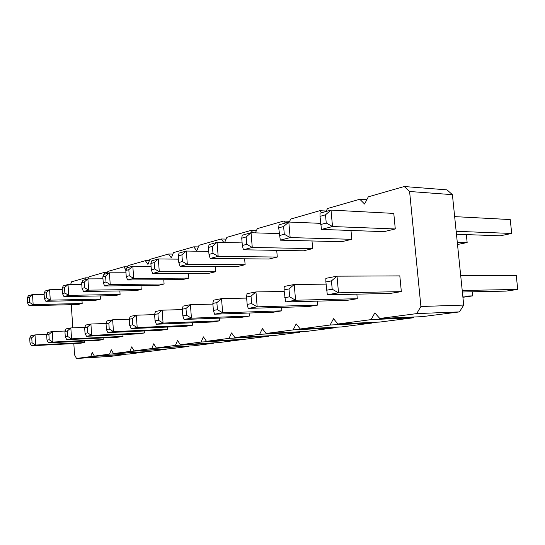 <?xml version="1.0" encoding="UTF-8"?>
<svg xmlns="http://www.w3.org/2000/svg" width="545" height="545" viewBox="0 0 545 545"><rect width="100%" height="100%" fill="white"/><g stroke="black" fill="none" stroke-linecap="round" stroke-linejoin="round"><path stroke-width="0.82" d="M88.317 278.897L89.046 276.805L103.979 272.527L104.947 274.074M326.053 211.501L327.525 208.503L359.809 199.259L364.598 204.028L368.311 196.82L404.247 186.526L409.595 191.493L420.904 306.501L416.687 313.607L379.79 318.471L374.824 312.932L371.063 319.622L337.954 323.989L333.492 318.709L330.107 325.024L300.241 328.969L296.194 323.914L293.142 329.902L266.062 333.472L262.383 328.635L259.604 334.323L234.943 337.58L231.577 332.934L229.05 338.356L206.494 341.334L203.408 336.865L201.091 342.042L180.381 344.774L177.541 340.475L175.415 345.428L156.333 347.948L153.704 343.806L151.748 348.555L134.104 350.878L131.672 346.879L129.86 351.436L113.51 353.596L111.248 349.733L109.565 354.114L94.367 356.117L92.262 352.383L90.695 356.6L76.525 358.474L74.556 354.856L73.827 343.582M289.293 222.06L290.71 219.042L319.861 210.697L321.761 212.714M255.394 232.858L257.315 228.614L283.775 221.032L285.491 222.98M224.629 242.518L226.877 237.327L251 230.419L252.982 232.783M127.278 267.752L128.068 265.626L145.372 260.673L147.927 264.407L149.868 259.386L168.575 254.025L171.341 257.88L173.446 252.628L193.741 246.817L196.738 250.802L199.027 245.304L221.113 238.983L223.9 242.498M107.113 273.461L107.849 271.417L123.899 266.818L125.99 270.007M70.618 284.497L71.518 281.826L85.442 277.834L86.348 279.333M72.798 327.865L71.286 304.689M192.269 322.79L192.453 325.222L186.009 326.257L131.073 328.594L129.69 325.379L129.254 319.247L132.299 318.675L132.735 324.834L129.69 325.379M188.488 273.386L188.849 278.1L182.466 279.619L127.632 279.973L126.242 276.567L125.813 270.497L128.824 269.652L129.26 275.756L126.242 276.567M219.437 318.137L219.649 320.848L212.632 321.979L156.388 324.227L155.053 320.848L154.589 314.445L157.914 313.811L158.391 320.249L155.053 320.848M215.343 266.43L215.759 271.696L208.817 273.345L152.668 273.447L151.333 269.85L150.87 263.507L154.16 262.595L154.623 268.964L151.333 269.85M244.637 258.786L245.121 264.707L237.531 266.512L180.068 266.301L178.794 262.499L178.29 255.864L181.907 254.856L182.411 261.532L178.794 262.499M249.085 313.028L249.338 316.073L241.66 317.313L184.094 319.452L182.834 315.882L182.33 309.178L185.981 308.49L186.499 315.228L182.834 315.882M350.987 230.474L351.804 239.309L341.64 241.728L280.293 240.154L278.713 227.865L283.625 226.495L284.292 234.261L279.374 235.576M311.999 240.972L312.68 248.622L303.504 250.809L243.411 249.78L242.341 245.488L241.742 238.172L246.149 236.946L246.756 244.31L242.341 245.488M356.866 294.15L357.288 298.715L346.995 300.37L285.58 301.95L284.02 289.892L288.993 288.945L289.668 296.807L284.688 297.693M317.326 301.133L317.68 305.084L308.388 306.576L248.213 308.395L247.164 304.396L246.558 296.998L251.027 296.146L251.64 303.599L247.164 304.396M281.574 307.387L281.867 310.848L273.447 312.196L214.56 314.192L213.395 310.425L212.843 303.395L216.869 302.632L217.428 309.703L213.395 310.425M276.717 250.346L277.289 257.049L268.964 259.032L210.172 258.446L208.987 254.42L208.442 247.457L212.421 246.347L212.979 253.35L208.987 254.42M122.898 334.582L123.027 336.388L117.931 337.205L66.756 339.678L65.284 336.878L64.937 331.455L67.314 330.999L67.669 336.456L65.284 336.878M144.234 330.972L144.377 332.954L138.886 333.84L86.492 336.279L85.034 333.349L84.659 327.709L87.241 327.225L87.616 332.893L85.034 333.349M167.288 327.055L167.451 329.241L161.511 330.202L107.855 332.593L106.432 329.527L106.03 323.655L108.83 323.124L109.232 329.03L106.432 329.527M163.779 279.742L164.093 283.993L158.214 285.389L104.66 285.968L103.23 282.726L102.835 276.901L105.601 276.131L106.002 281.983L103.23 282.726M140.971 285.58L141.25 289.429L135.807 290.723L83.514 291.486L82.05 288.394L81.682 282.8L84.237 282.085L84.604 287.706L82.05 288.394M119.852 290.955L120.098 294.464L115.049 295.663L63.976 296.582L62.498 293.626L62.15 288.244L64.508 287.583L64.862 292.992L62.498 293.626M103.094 337.92L103.209 339.576L98.475 340.332L48.485 342.832L46.993 340.148L46.666 334.916L48.873 334.501L49.207 339.753L46.993 340.148M100.239 295.928L100.457 299.137L95.763 300.254L45.875 301.303L44.383 298.476L44.056 293.285L46.243 292.679L46.57 297.883L44.383 298.476M320.004 216.358L320.01 213.211L331.019 210.091L393.783 213.408L395.282 228.961L383.966 231.652L321.461 229.418L320.004 216.358L325.501 214.819L326.244 223.034L320.733 224.513M325.876 281.949L325.849 278.345L337.014 276.172L399.819 275.893L401.338 291.63L389.873 293.476L327.313 294.756L325.876 281.949L331.455 280.893L332.205 289.211L326.612 290.206M84.666 341.027L84.761 342.539L80.347 343.248L31.508 345.755L30.009 343.18L29.703 338.138L31.753 337.75L32.066 342.812L30.009 343.18M81.982 300.547L82.179 303.49L77.799 304.532L29.055 305.691L27.557 302.979L27.25 297.972L29.287 297.406L29.593 302.434L27.557 302.979M85.442 277.834L88.692 277.821M103.979 272.527L107.454 272.52M416.687 313.607L459.462 311.904L422.177 316.659L379.79 318.471M371.063 319.622L413.342 317.783L413.798 317.02M413.342 317.783L379.756 322.061L337.954 323.989M330.107 325.024L371.779 323.083L372.153 322.415M371.779 323.083L341.368 326.959L300.241 328.969M293.142 329.902L334.119 327.879L334.439 327.293M334.119 327.879L306.454 331.408L266.062 333.472M259.604 334.323L299.845 332.252L300.118 331.735M299.845 332.252L274.571 335.475L234.943 337.58M229.05 338.356L268.522 336.245L268.753 335.781M268.522 336.245L245.339 339.194L206.494 341.334M201.091 342.042L239.78 339.903L239.977 339.494M239.78 339.903L218.436 342.628L180.381 344.774M175.415 345.428L213.313 343.282L213.483 342.907M213.313 343.282L193.598 345.789L156.333 347.948M151.748 348.555L189.006 346.055M188.856 346.395L170.599 348.725L134.104 350.878M129.86 351.436L166.334 348.977M166.198 349.284L149.235 351.45L113.51 353.596M109.565 354.114L145.263 351.689M145.147 351.968L129.342 353.984L94.367 356.117M90.695 356.6L125.629 354.209M125.527 354.468L110.778 356.348L76.525 358.474M404.247 186.526L447.016 189.871L452.405 194.66L463.713 305.077L459.462 311.904M420.904 306.501L463.713 305.077M409.595 191.493L452.405 194.66M359.809 199.259L366.826 199.702M319.861 210.697L326.285 211.031M283.775 221.032L289.661 221.277M251 230.419L256.416 230.596M221.113 238.983L226.107 239.105M193.741 246.817L198.36 246.905M168.575 254.025L172.867 254.079M145.372 260.673L149.357 260.701M123.899 266.818L127.619 266.832M106.03 323.655L107.052 320.896L112.658 319.806L129.267 319.22L130.207 316.393L136.311 315.208L137.19 327.538L131.073 328.594M132.735 324.834L137.19 327.538L192.453 325.222M132.299 318.675L136.311 315.208L154.596 314.608M125.813 270.497L126.781 267.895L132.817 266.185L133.689 278.4L188.849 278.1M128.824 269.652L132.817 266.185L151.067 266.253M129.26 275.756L133.689 278.4L127.632 279.973M154.589 314.445L155.454 311.488L162.124 310.187L163.078 323.076L156.388 324.227M158.391 320.249L163.078 323.076L219.649 320.848M157.914 313.811L162.124 310.187L182.357 309.587M150.87 263.507L151.748 260.83L158.343 258.957L159.283 271.723L152.668 273.447M154.623 268.964L159.283 271.723L215.759 271.696M154.16 262.595L158.343 258.957L178.542 259.147M178.29 255.864L179.067 253.098L186.301 251.047L208.749 251.395M181.907 254.856L186.301 251.047L187.323 264.407L180.068 266.301M182.411 261.532L187.323 264.407L245.121 264.707M182.33 309.178L183.086 306.113L190.409 304.689L191.438 318.185L184.094 319.452M186.499 315.228L191.438 318.185L249.338 316.073M185.981 308.49L190.409 304.689L212.897 304.103M278.713 227.865L278.986 224.819L288.816 222.04L290.158 237.586L351.804 239.309M283.625 226.495L288.816 222.04L320.623 223.341M284.292 234.261L290.158 237.586L280.293 240.154M241.742 238.172L242.218 235.222L251.047 232.729L279.204 233.601M246.149 236.946L251.047 232.729L252.267 247.464L243.411 249.78M246.756 244.31L252.267 247.464L312.68 248.622M284.02 289.892L284.252 286.432L294.218 284.497L295.581 300.227L285.58 301.95M289.668 296.807L295.581 300.227L357.288 298.715M288.993 288.945L294.218 284.497L326.074 284.136M246.558 296.998L247.008 293.68L255.952 291.936L257.185 306.849L248.213 308.395M251.64 303.599L257.185 306.849L317.68 305.084M251.027 296.146L255.952 291.936L284.149 291.459M212.843 303.395L213.463 300.2L221.529 298.633L222.66 312.803L214.56 314.192M217.428 309.703L222.66 312.803L281.867 310.848M216.869 302.632L221.529 298.633L246.647 298.088M208.442 247.457L209.082 244.603L217.06 242.348L218.17 256.361L277.289 257.049M212.421 246.347L217.06 242.348L242.13 242.913M212.979 253.35L218.17 256.361L210.172 258.446M64.937 331.455L66.061 328.873L70.836 327.94L84.795 327.382M67.314 330.999L70.836 327.94L71.552 338.854L66.756 339.678M67.669 336.456L71.552 338.854L123.027 336.388M84.659 327.709L85.742 325.045L90.913 324.037L91.669 335.386L86.492 336.279M87.616 332.893L91.669 335.386L144.377 332.954M87.241 327.225L90.913 324.037L106.105 323.464M108.83 323.124L112.658 319.806L113.476 331.626L107.855 332.593M109.232 329.03L113.476 331.626L167.451 329.241M102.835 276.901L103.87 274.373L109.416 272.807L110.226 284.517L104.66 285.968M106.002 281.983L110.226 284.517L164.093 283.993M105.601 276.131L109.416 272.807L125.977 272.786M81.682 282.8L82.772 280.348L87.888 278.897L102.964 278.815M84.237 282.085L87.888 278.897L88.644 290.144L83.514 291.486M84.604 287.706L88.644 290.144L141.25 289.429M62.15 288.244L63.281 285.859L68.016 284.524L68.718 295.342L63.976 296.582M64.862 292.992L68.718 295.342L120.098 294.464M64.508 287.583L68.016 284.524L81.791 284.395M46.666 334.916L47.831 332.416L52.259 331.558L52.926 342.062L48.485 342.832M49.207 339.753L52.926 342.062L103.209 339.576M48.873 334.501L52.259 331.558L65.127 331.013M44.056 293.285L45.228 290.969L49.615 289.729L62.232 289.565M46.243 292.679L49.615 289.729L50.276 300.152L45.875 301.303M46.57 297.883L50.276 300.152L100.457 299.137M325.501 214.819L331.019 210.091L332.511 226.536L321.461 229.418M326.244 223.034L332.511 226.536L395.282 228.961M331.455 280.893L337.014 276.172L338.52 292.822L401.338 291.63M332.205 289.211L338.52 292.822L327.313 294.756M29.703 338.138L30.895 335.713L35.016 334.909L35.636 345.046L31.508 345.755M32.066 342.812L35.636 345.046L84.761 342.539M31.753 337.75L35.016 334.909L46.911 334.385M27.25 297.972L28.449 295.717L32.53 294.566L33.15 304.621L82.179 303.49M29.287 297.406L32.53 294.566L44.125 294.375M29.593 302.434L33.15 304.621L29.055 305.691M466.322 234.602L467.147 242.545L457.514 244.507M457.282 242.266L467.147 242.545M472.236 291.793L472.658 295.894L462.916 297.291M462.8 296.133L472.658 295.894M456.158 231.312L511.721 233.458L500.167 235.815L456.458 234.248M454.653 216.624L510.222 219.56L511.721 233.458M462.378 291.997L506.06 291.105L517.75 289.429L516.238 275.382L460.695 275.627M462.221 290.478L517.75 289.429"/></g></svg>
